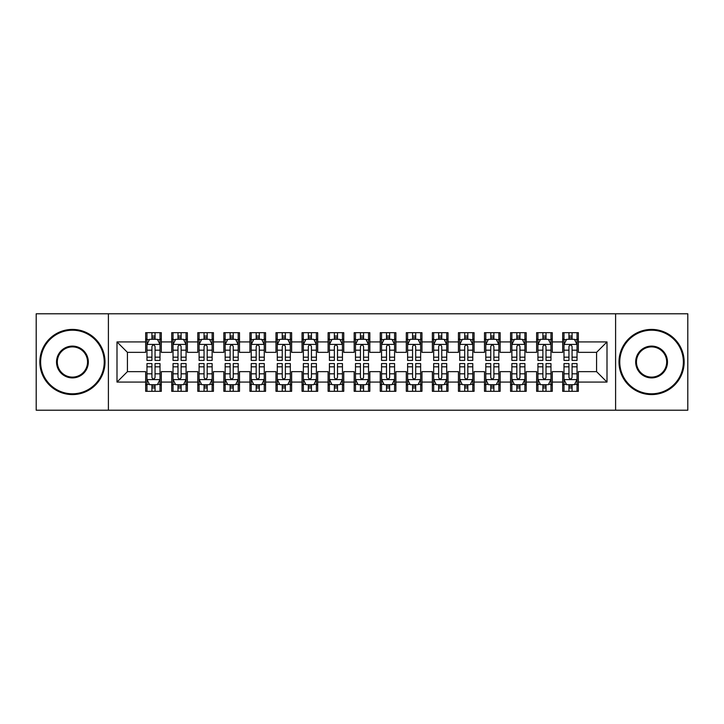 <?xml version="1.0" encoding="UTF-8"?>
<svg xmlns="http://www.w3.org/2000/svg" width="724" height="724" viewBox="0 0 724 724"><rect width="100%" height="100%" fill="white"/><g stroke="black" fill="none" stroke-linecap="round" stroke-linejoin="round"><path stroke-width="1.09" d="M615.599 410.218L687.8 410.218L687.8 313.782L615.599 313.782L615.599 410.218L108.401 410.218L108.401 313.782L36.2 313.782L36.2 410.218L108.401 410.218M615.599 313.782L108.401 313.782M116.998 382.073L116.998 341.927L145.669 341.927L145.669 352.353L127.424 352.353L127.424 371.647L116.998 382.073L145.669 382.073L145.669 391.322L161.307 391.322L161.307 382.073L171.733 382.073L171.733 391.322L187.371 391.322L187.371 382.073L197.797 382.073L197.797 391.322L213.435 391.322L213.435 382.073L223.861 382.073L223.861 391.322L239.499 391.322L239.499 382.073L249.925 382.073L249.925 391.322L265.563 391.322L265.563 382.073L275.989 382.073L275.989 391.322L291.627 391.322L291.627 382.073L302.053 382.073L302.053 391.322L317.691 391.322L317.691 382.073L328.117 382.073L328.117 391.322L343.755 391.322L343.755 382.073L354.181 382.073L354.181 391.322L369.819 391.322L369.819 382.073L380.245 382.073L380.245 391.322L395.883 391.322L395.883 382.073L406.309 382.073L406.309 391.322L421.947 391.322L421.947 382.073L432.373 382.073L432.373 391.322L448.011 391.322L448.011 382.073L458.437 382.073L458.437 391.322L474.075 391.322L474.075 382.073L484.501 382.073L484.501 391.322L500.139 391.322L500.139 382.073L510.565 382.073L510.565 391.322L526.203 391.322L526.203 382.073L536.629 382.073L536.629 391.322L552.267 391.322L552.267 382.073L562.693 382.073L562.693 391.322L578.331 391.322L578.331 371.647L596.576 371.647L596.576 352.353L578.331 352.353L578.331 341.927L607.002 341.927L607.002 382.073L578.331 382.073M578.331 341.927L578.331 332.678L562.693 332.678L562.693 341.927L552.267 341.927L552.267 332.678L536.629 332.678L536.629 341.927L526.203 341.927L526.203 332.678L510.565 332.678L510.565 341.927L500.139 341.927L500.139 332.678L484.501 332.678L484.501 341.927L474.075 341.927L474.075 332.678L458.437 332.678L458.437 341.927L448.011 341.927L448.011 332.678L432.373 332.678L432.373 341.927L421.947 341.927L421.947 332.678L406.309 332.678L406.309 341.927L395.883 341.927L395.883 332.678L380.245 332.678L380.245 341.927L369.819 341.927L369.819 332.678L354.181 332.678L354.181 341.927L343.755 341.927L343.755 332.678L328.117 332.678L328.117 341.927L317.691 341.927L317.691 332.678L302.053 332.678L302.053 341.927L291.627 341.927L291.627 332.678L275.989 332.678L275.989 341.927L265.563 341.927L265.563 332.678L249.925 332.678L249.925 341.927L239.499 341.927L239.499 332.678L223.861 332.678L223.861 341.927L213.435 341.927L213.435 332.678L197.797 332.678L197.797 341.927L187.371 341.927L187.371 332.678L171.733 332.678L171.733 341.927L161.307 341.927L161.307 332.678L145.669 332.678L145.669 341.927M552.267 382.073L552.267 371.647L562.693 371.647L562.693 382.073M607.002 341.927L596.576 352.353M526.203 382.073L526.203 371.647L536.629 371.647L536.629 382.073M562.693 341.927L562.693 352.353L552.267 352.353L552.267 341.927M500.139 382.073L500.139 371.647L510.565 371.647L510.565 382.073M536.629 341.927L536.629 352.353L526.203 352.353L526.203 341.927M474.075 382.073L474.075 371.647L484.501 371.647L484.501 382.073M510.565 341.927L510.565 352.353L500.139 352.353L500.139 341.927M448.011 382.073L448.011 371.647L458.437 371.647L458.437 382.073M484.501 341.927L484.501 352.353L474.075 352.353L474.075 341.927M421.947 382.073L421.947 371.647L432.373 371.647L432.373 382.073M458.437 341.927L458.437 352.353L448.011 352.353L448.011 341.927M395.883 382.073L395.883 371.647L406.309 371.647L406.309 382.073M432.373 341.927L432.373 352.353L421.947 352.353L421.947 341.927M369.819 382.073L369.819 371.647L380.245 371.647L380.245 382.073M406.309 341.927L406.309 352.353L395.883 352.353L395.883 341.927M343.755 382.073L343.755 371.647L354.181 371.647L354.181 382.073M380.245 341.927L380.245 352.353L369.819 352.353L369.819 341.927M317.691 382.073L317.691 371.647L328.117 371.647L328.117 382.073M354.181 341.927L354.181 352.353L343.755 352.353L343.755 341.927M291.627 382.073L291.627 371.647L302.053 371.647L302.053 382.073M328.117 341.927L328.117 352.353L317.691 352.353L317.691 341.927M265.563 382.073L265.563 371.647L275.989 371.647L275.989 382.073M302.053 341.927L302.053 352.353L291.627 352.353L291.627 341.927M239.499 382.073L239.499 371.647L249.925 371.647L249.925 382.073M275.989 341.927L275.989 352.353L265.563 352.353L265.563 341.927M213.435 382.073L213.435 371.647L223.861 371.647L223.861 382.073M249.925 341.927L249.925 352.353L239.499 352.353L239.499 341.927M187.371 382.073L187.371 371.647L197.797 371.647L197.797 382.073M223.861 341.927L223.861 352.353L213.435 352.353L213.435 341.927M161.307 382.073L161.307 371.647L171.733 371.647L171.733 382.073M197.797 341.927L197.797 352.353L187.371 352.353L187.371 341.927M127.424 371.647L145.669 371.647L145.669 382.073M171.733 341.927L171.733 352.353L161.307 352.353L161.307 341.927M562.693 339.194L563.996 339.194M577.028 339.194L578.331 339.194M536.629 339.194L537.932 339.194M550.964 339.194L552.267 339.194M510.565 339.194L511.868 339.194M524.9 339.194L526.203 339.194M484.501 339.194L485.804 339.194M498.836 339.194L500.139 339.194M458.437 339.194L459.74 339.194M472.772 339.194L474.075 339.194M432.373 339.194L433.676 339.194M446.708 339.194L448.011 339.194M406.309 339.194L407.612 339.194M420.644 339.194L421.947 339.194M380.245 339.194L381.548 339.194M394.58 339.194L395.883 339.194M354.181 339.194L355.484 339.194M368.516 339.194L369.819 339.194M328.117 339.194L329.42 339.194M342.452 339.194L343.755 339.194M302.053 339.194L303.356 339.194M316.388 339.194L317.691 339.194M275.989 339.194L277.292 339.194M290.324 339.194L291.627 339.194M249.925 339.194L251.228 339.194M264.26 339.194L265.563 339.194M223.861 339.194L225.164 339.194M238.196 339.194L239.499 339.194M197.797 339.194L199.1 339.194M212.132 339.194L213.435 339.194M171.733 339.194L173.036 339.194M186.068 339.194L187.371 339.194M145.669 339.194L146.972 339.194M160.004 339.194L161.307 339.194M145.669 384.806L146.972 384.806M160.004 384.806L161.307 384.806M171.733 384.806L173.036 384.806M186.068 384.806L187.371 384.806M197.797 384.806L199.1 384.806M212.132 384.806L213.435 384.806M223.861 384.806L225.164 384.806M238.196 384.806L239.499 384.806M249.925 384.806L251.228 384.806M264.26 384.806L265.563 384.806M275.989 384.806L277.292 384.806M290.324 384.806L291.627 384.806M302.053 384.806L303.356 384.806M316.388 384.806L317.691 384.806M328.117 384.806L329.42 384.806M342.452 384.806L343.755 384.806M354.181 384.806L355.484 384.806M368.516 384.806L369.819 384.806M380.245 384.806L381.548 384.806M394.58 384.806L395.883 384.806M406.309 384.806L407.612 384.806M420.644 384.806L421.947 384.806M432.373 384.806L433.676 384.806M446.708 384.806L448.011 384.806M458.437 384.806L459.74 384.806M472.772 384.806L474.075 384.806M484.501 384.806L485.804 384.806M498.836 384.806L500.139 384.806M510.565 384.806L511.868 384.806M524.9 384.806L526.203 384.806M536.629 384.806L537.932 384.806M550.964 384.806L552.267 384.806M562.693 384.806L563.996 384.806M577.028 384.806L578.331 384.806M116.998 341.927L127.424 352.353M596.576 371.647L607.002 382.073M155.054 336.063L151.922 336.063M160.004 357.167L155.054 357.167L155.054 360.434L160.004 360.434L160.004 344.534L157.398 339.321L149.578 339.321L146.972 344.534L146.972 360.434L151.922 360.434L151.922 357.167L146.972 357.167M146.972 344.534L146.972 332.678M160.004 344.534L160.004 332.678M151.922 339.321L151.922 332.678M155.054 332.678L155.054 339.321M155.054 357.167L155.054 346.488C154.013 344.479 152.972 344.479 151.922 346.488L151.922 357.167M155.054 339.194L151.922 339.194M151.922 387.937L155.054 387.937M146.972 366.833L151.922 366.833L151.922 363.566L146.972 363.566L146.972 379.466L149.578 384.679L157.398 384.679L160.004 379.466L160.004 363.566L155.054 363.566L155.054 366.833L160.004 366.833M160.004 379.466L160.004 391.322M146.972 379.466L146.972 391.322M155.054 384.679L155.054 391.322M151.922 391.322L151.922 384.679M151.922 366.833L151.922 377.512C152.963 379.521 154.004 379.521 155.054 377.512L155.054 366.833M151.922 384.806L155.054 384.806M181.118 336.063L177.986 336.063M186.068 357.167L181.118 357.167L181.118 360.434L186.068 360.434L186.068 344.534L183.462 339.321L175.642 339.321L173.036 344.534L173.036 360.434L177.986 360.434L177.986 357.167L173.036 357.167M173.036 344.534L173.036 332.678M186.068 344.534L186.068 332.678M177.986 339.321L177.986 332.678M181.118 332.678L181.118 339.321M181.118 357.167L181.118 346.488C180.077 344.479 179.036 344.479 177.986 346.488L177.986 357.167M181.118 339.194L177.986 339.194M207.182 336.063L204.05 336.063M212.132 357.167L207.182 357.167L207.182 360.434L212.132 360.434L212.132 344.534L209.526 339.321L201.706 339.321L199.1 344.534L199.1 360.434L204.05 360.434L204.05 357.167L199.1 357.167M199.1 344.534L199.1 332.678M212.132 344.534L212.132 332.678M204.05 339.321L204.05 332.678M207.182 332.678L207.182 339.321M207.182 357.167L207.182 346.488C206.141 344.479 205.1 344.479 204.05 346.488L204.05 357.167M207.182 339.194L204.05 339.194M177.986 387.937L181.118 387.937M173.036 366.833L177.986 366.833L177.986 363.566L173.036 363.566L173.036 379.466L175.642 384.679L183.462 384.679L186.068 379.466L186.068 363.566L181.118 363.566L181.118 366.833L186.068 366.833M186.068 379.466L186.068 391.322M173.036 379.466L173.036 391.322M181.118 384.679L181.118 391.322M177.986 391.322L177.986 384.679M177.986 366.833L177.986 377.512C179.027 379.521 180.068 379.521 181.118 377.512L181.118 366.833M177.986 384.806L181.118 384.806M204.05 387.937L207.182 387.937M199.1 366.833L204.05 366.833L204.05 363.566L199.1 363.566L199.1 379.466L201.706 384.679L209.526 384.679L212.132 379.466L212.132 363.566L207.182 363.566L207.182 366.833L212.132 366.833M212.132 379.466L212.132 391.322M199.1 379.466L199.1 391.322M207.182 384.679L207.182 391.322M204.05 391.322L204.05 384.679M204.05 366.833L204.05 377.512C205.091 379.521 206.132 379.521 207.182 377.512L207.182 366.833M204.05 384.806L207.182 384.806M72.427 393.802A31.802 31.802 0 0 0 104.229 362A31.802 31.802 0 0 0 72.427 330.198A31.802 31.802 0 0 0 40.635 362A31.802 31.802 0 0 0 72.427 393.802M72.427 329.42A32.58 32.58 0 0 1 105.007 362A32.58 32.58 0 0 1 72.427 394.58A32.58 32.58 0 0 1 39.847 362A32.58 32.58 0 0 1 72.427 329.42M72.427 377.901A15.901 15.901 0 0 1 56.526 362A15.901 15.901 0 0 1 72.427 346.099A15.901 15.901 0 0 1 88.328 362A15.901 15.901 0 0 1 72.427 377.901M72.427 346.887A15.114 15.114 0 0 0 57.314 362A15.114 15.114 0 0 0 72.427 377.113A15.114 15.114 0 0 0 87.55 362A15.114 15.114 0 0 0 72.427 346.887M651.573 393.802A31.802 31.802 0 0 0 683.365 362A31.802 31.802 0 0 0 651.573 330.198A31.802 31.802 0 0 0 619.771 362A31.802 31.802 0 0 0 651.573 393.802M651.573 329.42A32.58 32.58 0 0 1 684.153 362A32.58 32.58 0 0 1 651.573 394.58A32.58 32.58 0 0 1 618.993 362A32.58 32.58 0 0 1 651.573 329.42M651.573 377.901A15.901 15.901 0 0 1 635.672 362A15.901 15.901 0 0 1 651.573 346.099A15.901 15.901 0 0 1 667.474 362A15.901 15.901 0 0 1 651.573 377.901M651.573 346.887A15.114 15.114 0 0 0 636.45 362A15.114 15.114 0 0 0 651.573 377.113A15.114 15.114 0 0 0 666.686 362A15.114 15.114 0 0 0 651.573 346.887M233.246 336.063L230.114 336.063M238.196 357.167L233.246 357.167L233.246 360.434L238.196 360.434L238.196 344.534L235.59 339.321L227.77 339.321L225.164 344.534L225.164 360.434L230.114 360.434L230.114 357.167L225.164 357.167M225.164 344.534L225.164 332.678M238.196 344.534L238.196 332.678M230.114 339.321L230.114 332.678M233.246 332.678L233.246 339.321M233.246 357.167L233.246 346.488C232.205 344.479 231.164 344.479 230.114 346.488L230.114 357.167M233.246 339.194L230.114 339.194M259.31 336.063L256.178 336.063M264.26 357.167L259.31 357.167L259.31 360.434L264.26 360.434L264.26 344.534L261.654 339.321L253.834 339.321L251.228 344.534L251.228 360.434L256.178 360.434L256.178 357.167L251.228 357.167M251.228 344.534L251.228 332.678M264.26 344.534L264.26 332.678M256.178 339.321L256.178 332.678M259.31 332.678L259.31 339.321M259.31 357.167L259.31 346.488C258.269 344.479 257.228 344.479 256.178 346.488L256.178 357.167M259.31 339.194L256.178 339.194M230.114 387.937L233.246 387.937M225.164 366.833L230.114 366.833L230.114 363.566L225.164 363.566L225.164 379.466L227.77 384.679L235.59 384.679L238.196 379.466L238.196 363.566L233.246 363.566L233.246 366.833L238.196 366.833M238.196 379.466L238.196 391.322M225.164 379.466L225.164 391.322M233.246 384.679L233.246 391.322M230.114 391.322L230.114 384.679M230.114 366.833L230.114 377.512C231.155 379.521 232.196 379.521 233.246 377.512L233.246 366.833M230.114 384.806L233.246 384.806M256.178 387.937L259.31 387.937M251.228 366.833L256.178 366.833L256.178 363.566L251.228 363.566L251.228 379.466L253.834 384.679L261.654 384.679L264.26 379.466L264.26 363.566L259.31 363.566L259.31 366.833L264.26 366.833M264.26 379.466L264.26 391.322M251.228 379.466L251.228 391.322M259.31 384.679L259.31 391.322M256.178 391.322L256.178 384.679M256.178 366.833L256.178 377.512C257.219 379.521 258.26 379.521 259.31 377.512L259.31 366.833M256.178 384.806L259.31 384.806M285.374 336.063L282.242 336.063M290.324 357.167L285.374 357.167L285.374 360.434L290.324 360.434L290.324 344.534L287.718 339.321L279.898 339.321L277.292 344.534L277.292 360.434L282.242 360.434L282.242 357.167L277.292 357.167M277.292 344.534L277.292 332.678M290.324 344.534L290.324 332.678M282.242 339.321L282.242 332.678M285.374 332.678L285.374 339.321M285.374 357.167L285.374 346.488C284.333 344.479 283.292 344.479 282.242 346.488L282.242 357.167M285.374 339.194L282.242 339.194M282.242 387.937L285.374 387.937M277.292 366.833L282.242 366.833L282.242 363.566L277.292 363.566L277.292 379.466L279.898 384.679L287.718 384.679L290.324 379.466L290.324 363.566L285.374 363.566L285.374 366.833L290.324 366.833M290.324 379.466L290.324 391.322M277.292 379.466L277.292 391.322M285.374 384.679L285.374 391.322M282.242 391.322L282.242 384.679M282.242 366.833L282.242 377.512C283.283 379.521 284.324 379.521 285.374 377.512L285.374 366.833M282.242 384.806L285.374 384.806M311.438 336.063L308.306 336.063M316.388 357.167L311.438 357.167L311.438 360.434L316.388 360.434L316.388 344.534L313.782 339.321L305.962 339.321L303.356 344.534L303.356 360.434L308.306 360.434L308.306 357.167L303.356 357.167M303.356 344.534L303.356 332.678M316.388 344.534L316.388 332.678M308.306 339.321L308.306 332.678M311.438 332.678L311.438 339.321M311.438 357.167L311.438 346.488C310.397 344.479 309.356 344.479 308.306 346.488L308.306 357.167M311.438 339.194L308.306 339.194M308.306 387.937L311.438 387.937M303.356 366.833L308.306 366.833L308.306 363.566L303.356 363.566L303.356 379.466L305.962 384.679L313.782 384.679L316.388 379.466L316.388 363.566L311.438 363.566L311.438 366.833L316.388 366.833M316.388 379.466L316.388 391.322M303.356 379.466L303.356 391.322M311.438 384.679L311.438 391.322M308.306 391.322L308.306 384.679M308.306 366.833L308.306 377.512C309.347 379.521 310.388 379.521 311.438 377.512L311.438 366.833M308.306 384.806L311.438 384.806M337.502 336.063L334.37 336.063M342.452 357.167L337.502 357.167L337.502 360.434L342.452 360.434L342.452 344.534L339.846 339.321L332.026 339.321L329.42 344.534L329.42 360.434L334.37 360.434L334.37 357.167L329.42 357.167M329.42 344.534L329.42 332.678M342.452 344.534L342.452 332.678M334.37 339.321L334.37 332.678M337.502 332.678L337.502 339.321M337.502 357.167L337.502 346.488C336.461 344.479 335.42 344.479 334.37 346.488L334.37 357.167M337.502 339.194L334.37 339.194M363.566 336.063L360.434 336.063M368.516 357.167L363.566 357.167L363.566 360.434L368.516 360.434L368.516 344.534L365.91 339.321L358.09 339.321L355.484 344.534L355.484 360.434L360.434 360.434L360.434 357.167L355.484 357.167M355.484 344.534L355.484 332.678M368.516 344.534L368.516 332.678M360.434 339.321L360.434 332.678M363.566 332.678L363.566 339.321M363.566 357.167L363.566 346.488C362.525 344.479 361.484 344.479 360.434 346.488L360.434 357.167M363.566 339.194L360.434 339.194M389.63 336.063L386.498 336.063M394.58 357.167L389.63 357.167L389.63 360.434L394.58 360.434L394.58 344.534L391.974 339.321L384.154 339.321L381.548 344.534L381.548 360.434L386.498 360.434L386.498 357.167L381.548 357.167M381.548 344.534L381.548 332.678M394.58 344.534L394.58 332.678M386.498 339.321L386.498 332.678M389.63 332.678L389.63 339.321M389.63 357.167L389.63 346.488C388.589 344.479 387.548 344.479 386.498 346.488L386.498 357.167M389.63 339.194L386.498 339.194M415.694 336.063L412.562 336.063M420.644 357.167L415.694 357.167L415.694 360.434L420.644 360.434L420.644 344.534L418.038 339.321L410.218 339.321L407.612 344.534L407.612 360.434L412.562 360.434L412.562 357.167L407.612 357.167M407.612 344.534L407.612 332.678M420.644 344.534L420.644 332.678M412.562 339.321L412.562 332.678M415.694 332.678L415.694 339.321M415.694 357.167L415.694 346.488C414.653 344.479 413.612 344.479 412.562 346.488L412.562 357.167M415.694 339.194L412.562 339.194M441.758 336.063L438.626 336.063M446.708 357.167L441.758 357.167L441.758 360.434L446.708 360.434L446.708 344.534L444.102 339.321L436.282 339.321L433.676 344.534L433.676 360.434L438.626 360.434L438.626 357.167L433.676 357.167M433.676 344.534L433.676 332.678M446.708 344.534L446.708 332.678M438.626 339.321L438.626 332.678M441.758 332.678L441.758 339.321M441.758 357.167L441.758 346.488C440.717 344.479 439.676 344.479 438.626 346.488L438.626 357.167M441.758 339.194L438.626 339.194M467.822 336.063L464.69 336.063M472.772 357.167L467.822 357.167L467.822 360.434L472.772 360.434L472.772 344.534L470.166 339.321L462.346 339.321L459.74 344.534L459.74 360.434L464.69 360.434L464.69 357.167L459.74 357.167M459.74 344.534L459.74 332.678M472.772 344.534L472.772 332.678M464.69 339.321L464.69 332.678M467.822 332.678L467.822 339.321M467.822 357.167L467.822 346.488C466.781 344.479 465.74 344.479 464.69 346.488L464.69 357.167M467.822 339.194L464.69 339.194M493.886 336.063L490.754 336.063M498.836 357.167L493.886 357.167L493.886 360.434L498.836 360.434L498.836 344.534L496.23 339.321L488.41 339.321L485.804 344.534L485.804 360.434L490.754 360.434L490.754 357.167L485.804 357.167M485.804 344.534L485.804 332.678M498.836 344.534L498.836 332.678M490.754 339.321L490.754 332.678M493.886 332.678L493.886 339.321M493.886 357.167L493.886 346.488C492.845 344.479 491.804 344.479 490.754 346.488L490.754 357.167M493.886 339.194L490.754 339.194M519.95 336.063L516.818 336.063M524.9 357.167L519.95 357.167L519.95 360.434L524.9 360.434L524.9 344.534L522.294 339.321L514.474 339.321L511.868 344.534L511.868 360.434L516.818 360.434L516.818 357.167L511.868 357.167M511.868 344.534L511.868 332.678M524.9 344.534L524.9 332.678M516.818 339.321L516.818 332.678M519.95 332.678L519.95 339.321M519.95 357.167L519.95 346.488C518.909 344.479 517.868 344.479 516.818 346.488L516.818 357.167M519.95 339.194L516.818 339.194M546.014 336.063L542.882 336.063M550.964 357.167L546.014 357.167L546.014 360.434L550.964 360.434L550.964 344.534L548.358 339.321L540.538 339.321L537.932 344.534L537.932 360.434L542.882 360.434L542.882 357.167L537.932 357.167M537.932 344.534L537.932 332.678M550.964 344.534L550.964 332.678M542.882 339.321L542.882 332.678M546.014 332.678L546.014 339.321M546.014 357.167L546.014 346.488C544.973 344.479 543.932 344.479 542.882 346.488L542.882 357.167M546.014 339.194L542.882 339.194M334.37 387.937L337.502 387.937M329.42 366.833L334.37 366.833L334.37 363.566L329.42 363.566L329.42 379.466L332.026 384.679L339.846 384.679L342.452 379.466L342.452 363.566L337.502 363.566L337.502 366.833L342.452 366.833M342.452 379.466L342.452 391.322M329.42 379.466L329.42 391.322M337.502 384.679L337.502 391.322M334.37 391.322L334.37 384.679M334.37 366.833L334.37 377.512C335.411 379.521 336.452 379.521 337.502 377.512L337.502 366.833M334.37 384.806L337.502 384.806M360.434 387.937L363.566 387.937M355.484 366.833L360.434 366.833L360.434 363.566L355.484 363.566L355.484 379.466L358.09 384.679L365.91 384.679L368.516 379.466L368.516 363.566L363.566 363.566L363.566 366.833L368.516 366.833M368.516 379.466L368.516 391.322M355.484 379.466L355.484 391.322M363.566 384.679L363.566 391.322M360.434 391.322L360.434 384.679M360.434 366.833L360.434 377.512C361.475 379.521 362.516 379.521 363.566 377.512L363.566 366.833M360.434 384.806L363.566 384.806M386.498 387.937L389.63 387.937M381.548 366.833L386.498 366.833L386.498 363.566L381.548 363.566L381.548 379.466L384.154 384.679L391.974 384.679L394.58 379.466L394.58 363.566L389.63 363.566L389.63 366.833L394.58 366.833M394.58 379.466L394.58 391.322M381.548 379.466L381.548 391.322M389.63 384.679L389.63 391.322M386.498 391.322L386.498 384.679M386.498 366.833L386.498 377.512C387.539 379.521 388.58 379.521 389.63 377.512L389.63 366.833M386.498 384.806L389.63 384.806M412.562 387.937L415.694 387.937M407.612 366.833L412.562 366.833L412.562 363.566L407.612 363.566L407.612 379.466L410.218 384.679L418.038 384.679L420.644 379.466L420.644 363.566L415.694 363.566L415.694 366.833L420.644 366.833M420.644 379.466L420.644 391.322M407.612 379.466L407.612 391.322M415.694 384.679L415.694 391.322M412.562 391.322L412.562 384.679M412.562 366.833L412.562 377.512C413.603 379.521 414.644 379.521 415.694 377.512L415.694 366.833M412.562 384.806L415.694 384.806M438.626 387.937L441.758 387.937M433.676 366.833L438.626 366.833L438.626 363.566L433.676 363.566L433.676 379.466L436.282 384.679L444.102 384.679L446.708 379.466L446.708 363.566L441.758 363.566L441.758 366.833L446.708 366.833M446.708 379.466L446.708 391.322M433.676 379.466L433.676 391.322M441.758 384.679L441.758 391.322M438.626 391.322L438.626 384.679M438.626 366.833L438.626 377.512C439.667 379.521 440.708 379.521 441.758 377.512L441.758 366.833M438.626 384.806L441.758 384.806M464.69 387.937L467.822 387.937M459.74 366.833L464.69 366.833L464.69 363.566L459.74 363.566L459.74 379.466L462.346 384.679L470.166 384.679L472.772 379.466L472.772 363.566L467.822 363.566L467.822 366.833L472.772 366.833M472.772 379.466L472.772 391.322M459.74 379.466L459.74 391.322M467.822 384.679L467.822 391.322M464.69 391.322L464.69 384.679M464.69 366.833L464.69 377.512C465.731 379.521 466.772 379.521 467.822 377.512L467.822 366.833M464.69 384.806L467.822 384.806M490.754 387.937L493.886 387.937M485.804 366.833L490.754 366.833L490.754 363.566L485.804 363.566L485.804 379.466L488.41 384.679L496.23 384.679L498.836 379.466L498.836 363.566L493.886 363.566L493.886 366.833L498.836 366.833M498.836 379.466L498.836 391.322M485.804 379.466L485.804 391.322M493.886 384.679L493.886 391.322M490.754 391.322L490.754 384.679M490.754 366.833L490.754 377.512C491.795 379.521 492.836 379.521 493.886 377.512L493.886 366.833M490.754 384.806L493.886 384.806M516.818 387.937L519.95 387.937M511.868 366.833L516.818 366.833L516.818 363.566L511.868 363.566L511.868 379.466L514.474 384.679L522.294 384.679L524.9 379.466L524.9 363.566L519.95 363.566L519.95 366.833L524.9 366.833M524.9 379.466L524.9 391.322M511.868 379.466L511.868 391.322M519.95 384.679L519.95 391.322M516.818 391.322L516.818 384.679M516.818 366.833L516.818 377.512C517.859 379.521 518.9 379.521 519.95 377.512L519.95 366.833M516.818 384.806L519.95 384.806M542.882 387.937L546.014 387.937M537.932 366.833L542.882 366.833L542.882 363.566L537.932 363.566L537.932 379.466L540.538 384.679L548.358 384.679L550.964 379.466L550.964 363.566L546.014 363.566L546.014 366.833L550.964 366.833M550.964 379.466L550.964 391.322M537.932 379.466L537.932 391.322M546.014 384.679L546.014 391.322M542.882 391.322L542.882 384.679M542.882 366.833L542.882 377.512C543.923 379.521 544.964 379.521 546.014 377.512L546.014 366.833M542.882 384.806L546.014 384.806M572.078 336.063L568.946 336.063M577.028 357.167L572.078 357.167L572.078 360.434L577.028 360.434L577.028 344.534L574.422 339.321L566.602 339.321L563.996 344.534L563.996 360.434L568.946 360.434L568.946 357.167L563.996 357.167M563.996 344.534L563.996 332.678M577.028 344.534L577.028 332.678M568.946 339.321L568.946 332.678M572.078 332.678L572.078 339.321M572.078 357.167L572.078 346.488C571.037 344.479 569.996 344.479 568.946 346.488L568.946 357.167M572.078 339.194L568.946 339.194M568.946 387.937L572.078 387.937M563.996 366.833L568.946 366.833L568.946 363.566L563.996 363.566L563.996 379.466L566.602 384.679L574.422 384.679L577.028 379.466L577.028 363.566L572.078 363.566L572.078 366.833L577.028 366.833M577.028 379.466L577.028 391.322M563.996 379.466L563.996 391.322M572.078 384.679L572.078 391.322M568.946 391.322L568.946 384.679M568.946 366.833L568.946 377.512C569.987 379.521 571.028 379.521 572.078 377.512L572.078 366.833M568.946 384.806L572.078 384.806M159.941 344.407L147.035 344.407M146.972 339.637L149.425 339.637M157.551 339.637L160.004 339.637M151.922 350.181L146.972 350.181M160.004 350.181L155.054 350.181M155.054 337.728L151.922 337.728M147.035 379.593L159.941 379.593M160.004 384.363L157.551 384.363M149.425 384.363L146.972 384.363M155.054 373.819L160.004 373.819M146.972 373.819L151.922 373.819M151.922 386.272L155.054 386.272M186.005 344.407L173.099 344.407M173.036 339.637L175.489 339.637M183.615 339.637L186.068 339.637M177.986 350.181L173.036 350.181M186.068 350.181L181.118 350.181M181.118 337.728L177.986 337.728M212.069 344.407L199.163 344.407M199.1 339.637L201.553 339.637M209.679 339.637L212.132 339.637M204.05 350.181L199.1 350.181M212.132 350.181L207.182 350.181M207.182 337.728L204.05 337.728M173.099 379.593L186.005 379.593M186.068 384.363L183.615 384.363M175.489 384.363L173.036 384.363M181.118 373.819L186.068 373.819M173.036 373.819L177.986 373.819M177.986 386.272L181.118 386.272M199.163 379.593L212.069 379.593M212.132 384.363L209.679 384.363M201.553 384.363L199.1 384.363M207.182 373.819L212.132 373.819M199.1 373.819L204.05 373.819M204.05 386.272L207.182 386.272M238.133 344.407L225.227 344.407M225.164 339.637L227.617 339.637M235.743 339.637L238.196 339.637M230.114 350.181L225.164 350.181M238.196 350.181L233.246 350.181M233.246 337.728L230.114 337.728M264.197 344.407L251.291 344.407M251.228 339.637L253.681 339.637M261.807 339.637L264.26 339.637M256.178 350.181L251.228 350.181M264.26 350.181L259.31 350.181M259.31 337.728L256.178 337.728M225.227 379.593L238.133 379.593M238.196 384.363L235.743 384.363M227.617 384.363L225.164 384.363M233.246 373.819L238.196 373.819M225.164 373.819L230.114 373.819M230.114 386.272L233.246 386.272M251.291 379.593L264.197 379.593M264.26 384.363L261.807 384.363M253.681 384.363L251.228 384.363M259.31 373.819L264.26 373.819M251.228 373.819L256.178 373.819M256.178 386.272L259.31 386.272M290.261 344.407L277.355 344.407M277.292 339.637L279.745 339.637M287.871 339.637L290.324 339.637M282.242 350.181L277.292 350.181M290.324 350.181L285.374 350.181M285.374 337.728L282.242 337.728M277.355 379.593L290.261 379.593M290.324 384.363L287.871 384.363M279.745 384.363L277.292 384.363M285.374 373.819L290.324 373.819M277.292 373.819L282.242 373.819M282.242 386.272L285.374 386.272M316.325 344.407L303.419 344.407M303.356 339.637L305.809 339.637M313.935 339.637L316.388 339.637M308.306 350.181L303.356 350.181M316.388 350.181L311.438 350.181M311.438 337.728L308.306 337.728M303.419 379.593L316.325 379.593M316.388 384.363L313.935 384.363M305.809 384.363L303.356 384.363M311.438 373.819L316.388 373.819M303.356 373.819L308.306 373.819M308.306 386.272L311.438 386.272M342.389 344.407L329.483 344.407M329.42 339.637L331.873 339.637M339.999 339.637L342.452 339.637M334.37 350.181L329.42 350.181M342.452 350.181L337.502 350.181M337.502 337.728L334.37 337.728M368.453 344.407L355.547 344.407M355.484 339.637L357.937 339.637M366.063 339.637L368.516 339.637M360.434 350.181L355.484 350.181M368.516 350.181L363.566 350.181M363.566 337.728L360.434 337.728M394.517 344.407L381.611 344.407M381.548 339.637L384.001 339.637M392.127 339.637L394.58 339.637M386.498 350.181L381.548 350.181M394.58 350.181L389.63 350.181M389.63 337.728L386.498 337.728M420.581 344.407L407.675 344.407M407.612 339.637L410.065 339.637M418.191 339.637L420.644 339.637M412.562 350.181L407.612 350.181M420.644 350.181L415.694 350.181M415.694 337.728L412.562 337.728M446.645 344.407L433.739 344.407M433.676 339.637L436.129 339.637M444.255 339.637L446.708 339.637M438.626 350.181L433.676 350.181M446.708 350.181L441.758 350.181M441.758 337.728L438.626 337.728M472.709 344.407L459.803 344.407M459.74 339.637L462.193 339.637M470.319 339.637L472.772 339.637M464.69 350.181L459.74 350.181M472.772 350.181L467.822 350.181M467.822 337.728L464.69 337.728M498.773 344.407L485.867 344.407M485.804 339.637L488.257 339.637M496.383 339.637L498.836 339.637M490.754 350.181L485.804 350.181M498.836 350.181L493.886 350.181M493.886 337.728L490.754 337.728M524.837 344.407L511.931 344.407M511.868 339.637L514.321 339.637M522.447 339.637L524.9 339.637M516.818 350.181L511.868 350.181M524.9 350.181L519.95 350.181M519.95 337.728L516.818 337.728M550.901 344.407L537.995 344.407M537.932 339.637L540.385 339.637M548.511 339.637L550.964 339.637M542.882 350.181L537.932 350.181M550.964 350.181L546.014 350.181M546.014 337.728L542.882 337.728M329.483 379.593L342.389 379.593M342.452 384.363L339.999 384.363M331.873 384.363L329.42 384.363M337.502 373.819L342.452 373.819M329.42 373.819L334.37 373.819M334.37 386.272L337.502 386.272M355.547 379.593L368.453 379.593M368.516 384.363L366.063 384.363M357.937 384.363L355.484 384.363M363.566 373.819L368.516 373.819M355.484 373.819L360.434 373.819M360.434 386.272L363.566 386.272M381.611 379.593L394.517 379.593M394.58 384.363L392.127 384.363M384.001 384.363L381.548 384.363M389.63 373.819L394.58 373.819M381.548 373.819L386.498 373.819M386.498 386.272L389.63 386.272M407.675 379.593L420.581 379.593M420.644 384.363L418.191 384.363M410.065 384.363L407.612 384.363M415.694 373.819L420.644 373.819M407.612 373.819L412.562 373.819M412.562 386.272L415.694 386.272M433.739 379.593L446.645 379.593M446.708 384.363L444.255 384.363M436.129 384.363L433.676 384.363M441.758 373.819L446.708 373.819M433.676 373.819L438.626 373.819M438.626 386.272L441.758 386.272M459.803 379.593L472.709 379.593M472.772 384.363L470.319 384.363M462.193 384.363L459.74 384.363M467.822 373.819L472.772 373.819M459.74 373.819L464.69 373.819M464.69 386.272L467.822 386.272M485.867 379.593L498.773 379.593M498.836 384.363L496.383 384.363M488.257 384.363L485.804 384.363M493.886 373.819L498.836 373.819M485.804 373.819L490.754 373.819M490.754 386.272L493.886 386.272M511.931 379.593L524.837 379.593M524.9 384.363L522.447 384.363M514.321 384.363L511.868 384.363M519.95 373.819L524.9 373.819M511.868 373.819L516.818 373.819M516.818 386.272L519.95 386.272M537.995 379.593L550.901 379.593M550.964 384.363L548.511 384.363M540.385 384.363L537.932 384.363M546.014 373.819L550.964 373.819M537.932 373.819L542.882 373.819M542.882 386.272L546.014 386.272M576.965 344.407L564.059 344.407M563.996 339.637L566.449 339.637M574.575 339.637L577.028 339.637M568.946 350.181L563.996 350.181M577.028 350.181L572.078 350.181M572.078 337.728L568.946 337.728M564.059 379.593L576.965 379.593M577.028 384.363L574.575 384.363M566.449 384.363L563.996 384.363M572.078 373.819L577.028 373.819M563.996 373.819L568.946 373.819M568.946 386.272L572.078 386.272"/></g></svg>
